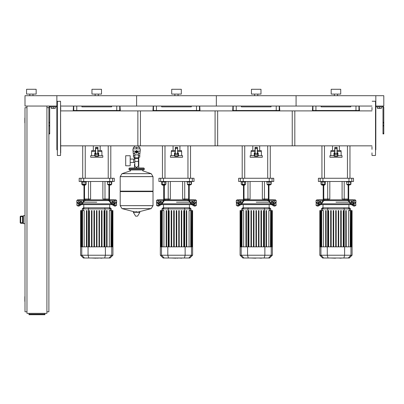 <?xml version="1.0" encoding="UTF-8"?>
<svg xmlns="http://www.w3.org/2000/svg" width="404" height="404" viewBox="0 0 404 404"><rect width="100%" height="100%" fill="white"/><g stroke="black" fill="none" stroke-linecap="round" stroke-linejoin="round"><path stroke-width="0.61" d="M383.8 133.153L383.8 133.951L383.002 133.951L383.002 107.242L382.603 106.843L375.826 106.843L375.826 106.045L383.8 106.045L383.8 95.677L375.826 95.677L375.826 106.045L382.603 106.045L383.8 107.242L383.8 133.153L383.002 133.153M375.508 106.045L375.826 106.045L375.826 95.677L56.878 95.677L56.878 106.045L24.982 106.045L24.982 95.677L56.878 95.677L56.878 106.045L50.101 106.045L48.904 107.242L48.904 133.951L49.702 133.951L49.702 107.242L50.101 106.843L56.878 106.843L56.878 106.045L57.196 106.045M24.826 296.617L24.826 301.399L24.982 296.617M24.826 118.003L24.826 122.791L24.982 118.003M22.594 216.463L22.594 222.877L22.594 216.458L22.912 216.084L20.68 216.079L23.392 216.079M22.594 216.564L20.68 216.564L20.68 216.084L20.2 216.559L20.68 216.564L20.68 222.776L20.2 222.781L20.68 223.261L20.68 222.776L22.594 222.776L22.912 223.255L22.912 216.084M138.759 168.013L138.759 164.347L138.41 164.347L138.759 164.347L138.759 157.171M134.82 164.347L134.471 164.347L134.82 164.347M130.164 162.458L133.673 162.458L133.673 159.06L134.82 159.06M125.7 160.762L125.7 165.781L130.164 165.781L130.164 155.737L125.7 155.737L125.7 160.762M134.82 162.458L133.673 162.458L133.673 159.06L130.164 159.06M135.214 151.111L132.946 151.111L132.946 148.879L140.284 148.879L140.284 151.111L138.022 151.111M138.41 157.171L139.794 157.171L139.804 155.575L138.41 155.575M134.82 158.434L134.82 165.943L136.416 167.539L138.41 165.943L138.41 152.227L136.618 150.434L134.82 152.227L134.82 158.434L138.41 158.434M134.82 157.171L133.441 157.171L133.426 155.575L134.82 155.575M134.82 153.343L133.189 153.343L133.189 151.111M140.047 151.111L140.047 153.343L138.41 153.343M153.04 205.692L153.04 191.617L120.19 191.617L120.19 205.651L153.04 205.651L120.19 205.651L153.04 205.692L151.217 208.626L136.618 208.626L151.217 208.626L138.239 211.989M136.618 208.626L122.013 208.626L136.618 208.626M135.774 216.175L137.633 216.079L135.774 216.175M139.905 212.292L133.33 212.292L133.502 211.989L139.733 211.989L139.905 212.292L137.633 216.079M130.558 171.043L130.558 169.927L129.442 169.927L143.794 169.927L142.678 169.927L142.678 170.811L151.217 173.654L136.618 173.654L151.217 173.654L153.04 176.583L153.04 191.137L120.19 191.137L120.19 176.629L153.04 176.629L120.19 176.629L122.013 173.654L136.618 173.654L122.013 173.654L130.558 170.811M36.148 89.299L26.578 89.299L26.578 94.087L36.148 94.087L36.148 89.299M371.998 155.323L371.998 152.848M375.508 152.848L375.508 105.651M375.826 149.743L375.508 150.061L375.826 149.743L375.826 106.999L375.508 106.681M375.508 146.758L375.508 143.248M375.508 136.214L375.508 132.704M375.508 123.801L375.508 120.528M375.508 113.494L375.508 112.615M375.508 150.217L375.508 149.339M371.998 107.403L371.998 109.984M371.998 146.758L371.998 149.339M57.196 150.061L56.878 149.743L56.878 106.999L57.196 106.681M57.358 155.479L57.196 101.419L60.544 101.263L60.544 155.479L57.358 155.479L57.358 101.263M60.706 152.848L60.544 101.263M371.998 110.903L292.264 110.903L292.264 145.844L371.998 145.844M294.814 128.371L294.814 110.903L215.074 110.903L215.074 145.844L294.814 145.844L294.814 128.371M138.759 147.283L138.759 145.844L217.63 145.844L217.63 110.903L137.89 110.903L137.89 145.844M60.706 145.844L140.446 145.844L140.446 110.903L60.706 110.903M337.951 155.641L342.016 155.641L342.016 157.237L329.896 157.237L329.896 155.641L333.967 155.641M334.759 152.773L333.967 153.131L333.967 154.288L334.32 153.889L333.967 154.288L334.366 154.288L334.366 152.752M334.759 151.495L330.775 151.495L330.775 155.641M341.143 155.641L341.143 151.495L337.153 151.495M333.967 154.288L333.967 155.878L334.366 156.277L337.552 156.277L337.552 155.878L333.967 155.878L334.366 156.277L334.366 154.288L337.552 154.288L337.552 155.878L337.951 155.878L337.724 156.242L337.951 154.242L337.552 153.889L337.552 154.288L337.951 154.288L337.951 153.131L337.153 152.773M337.153 153.838L337.153 147.511L337.153 153.843L334.759 153.838L334.77 147.455L336.997 147.349M340.981 151.495L340.981 150.541L337.153 150.541M334.759 150.541L330.937 150.541L330.937 151.495M258.217 155.641L262.282 155.641L262.282 157.237L250.162 157.237L250.162 155.641L254.227 155.641M255.025 152.773L254.227 153.131L254.227 154.288L254.626 154.288L254.626 153.889L254.227 154.288L254.227 155.878L254.626 156.277L254.626 155.878L254.227 155.878M255.025 151.495L251.041 151.495L251.041 155.641M261.403 155.641L261.403 151.495L257.419 151.495M258.217 155.878L257.818 155.878L257.818 156.277L258.217 155.878L258.217 154.288L257.818 153.889L257.818 154.288L258.217 154.288L258.217 153.131L257.419 152.773M257.419 153.838L257.419 148.303L257.419 153.838L255.025 153.843L255.025 147.511M261.247 151.495L261.247 150.541L257.419 150.541M255.025 150.541L251.197 150.541L251.197 151.495M178.477 155.641L182.542 155.641L182.542 157.237L170.422 157.237L170.422 155.641L174.493 155.641M175.291 152.773L174.493 153.131L174.493 154.288L174.892 154.288L174.892 153.889L174.493 154.288L174.493 155.878L174.892 156.277L174.892 155.878L174.493 155.878M175.291 151.495L171.301 151.495L171.301 155.641M181.669 155.641L181.669 151.495L177.679 151.495M178.477 155.878L178.078 155.878L178.078 156.277L178.477 155.878L178.477 154.288L178.078 153.889L178.078 154.288L178.477 154.288L178.477 153.131L177.679 152.773M177.679 147.511L177.523 153.889L177.679 148.303L175.447 148.465L175.291 153.848L175.291 147.511M181.507 151.495L181.507 150.541L177.679 150.541M175.291 150.541L171.463 150.541L171.463 151.495M98.743 155.641L102.808 155.641L102.808 157.237L90.688 157.237L90.688 155.641L94.753 155.641M95.551 152.773L94.753 153.131L94.753 154.288L95.152 154.288L95.152 153.889L94.753 154.288L94.753 155.878L95.152 156.277L95.152 155.878L94.753 155.878M95.551 151.495L91.567 151.495L91.567 155.641M101.929 155.641L101.929 151.495L97.945 151.495M98.743 155.878L98.344 155.878L98.344 156.277L98.743 155.878L98.743 154.288L98.344 153.889L98.344 154.288L98.743 154.288L98.743 153.131L97.945 152.773M97.945 147.511L97.803 153.889L95.551 153.843L95.551 147.511M101.773 151.495L101.773 150.541L97.945 150.541M95.551 150.541L91.723 150.541L91.723 151.495M60.706 146.758L60.706 149.339M60.706 107.403L60.706 109.984M353.434 200.611L355.894 200.611L355.894 202.207L354.566 202.207L355.894 202.207L355.692 203.803M335.956 200.611L347.617 200.611L347.046 199.813L324.872 199.813L324.301 200.611L335.956 200.611M335.956 202.207L349.258 202.207L335.956 202.207M351.182 202.207L352.53 202.207L351.182 202.207M327.71 199.813L327.71 199.021L329.821 199.021L329.821 181.477L329.821 199.021L323.2 199.021L323.2 199.813L316.822 199.813L316.024 200.611L318.478 200.611M355.894 200.611L355.096 199.813L348.718 199.813L348.718 199.021L342.097 199.021L342.097 181.477L342.097 199.021L344.203 199.021L344.203 181.477M316.226 203.803L316.024 202.207L317.352 202.207L316.024 202.207L316.024 200.611M319.382 202.207L320.736 202.207L319.382 202.207M353.768 203.803L352.308 203.803M350.384 203.803L321.534 203.803M319.604 203.803L318.15 203.803M320.948 204.601L350.97 204.601M323.569 207.787L322.523 207.787L321.407 208.903L350.51 208.903L349.394 207.787L323.569 207.787L322.488 208.903L322.488 210.58M328.184 246.859L328.184 210.58L328.664 210.58L328.664 246.859L328.664 210.58M325.669 246.859L325.669 210.58L326.149 210.58L326.149 246.859L326.149 210.58M333.209 246.859L333.209 210.58L333.684 210.58L333.684 246.859L333.684 210.58M330.694 246.859L330.694 210.58L331.174 210.58L331.174 246.859L331.174 210.58M352.106 255.232L319.811 255.232L322.604 258.025L349.314 258.025L352.106 255.232L352.106 246.859L319.811 246.859L319.811 210.58M336.199 246.859L336.199 210.58L335.719 210.58L335.719 246.859M320.433 246.859L320.433 210.58L320.912 210.58L320.675 246.859M320.145 246.859L320.145 210.58L320.19 246.859M321.71 246.859L321.71 210.58L323.382 210.58L323.382 246.859M341.218 246.859L341.218 210.58L340.744 210.58L340.744 246.859M338.709 210.58L338.709 246.859L338.709 210.58L338.229 210.58L338.229 246.859L338.229 210.58M346.243 246.859L346.243 210.58L345.763 210.58L345.763 246.859M343.733 246.859L343.733 210.58L343.254 210.58L343.254 246.859M351 246.859L351 210.58L350.207 210.58L350.445 246.859M351.773 246.859L351.773 210.58L351.485 210.58L351.722 246.859M352.01 210.58L352.01 246.859M273.7 200.611L276.154 200.611L276.154 202.207L274.826 202.207L276.154 202.207L275.952 203.803M256.222 200.611L267.882 200.611L267.307 199.813L245.132 199.813L244.561 200.611L256.222 200.611M256.222 202.207L269.519 202.207L256.222 202.207M271.443 202.207L272.796 202.207L271.443 202.207M240.622 199.813L237.082 199.813L236.284 200.611L238.744 200.611M276.154 200.611L275.356 199.813L268.978 199.813L268.978 199.021L262.363 199.021L262.363 181.477L262.363 199.021L264.469 199.021L264.469 181.477M236.486 203.803L236.284 202.207L237.613 202.207L236.284 202.207L236.284 200.611M239.648 202.207L240.996 202.207L239.648 202.207M274.028 203.803L272.574 203.803M270.645 203.803L241.794 203.803M239.87 203.803L238.411 203.803M241.208 204.601L271.236 204.601M243.829 207.787L242.784 207.787L241.668 208.903L270.771 208.903L269.655 207.787L243.829 207.787L242.754 208.903L242.754 210.58M248.445 246.859L248.445 210.58L248.925 210.58L248.925 246.859L248.925 210.58M245.935 246.859L245.935 210.58L246.415 210.58L246.415 246.859L246.415 210.58M253.47 246.859L253.47 210.58L253.949 210.58L253.949 246.859L253.949 210.58M250.96 246.859L250.96 210.58L251.434 210.58L251.434 246.859L251.434 210.58M272.367 255.232L240.072 255.232L242.865 258.025L269.579 258.025L272.367 255.232L272.367 246.859L240.072 246.859L240.072 210.58M256.459 246.859L256.459 210.58L255.979 210.58L255.979 246.859M240.693 246.859L240.693 210.58L241.178 210.58L240.941 246.859M240.41 246.859L240.41 210.58L240.456 246.859M241.971 246.859L241.971 210.58L243.642 210.58L243.642 246.859M261.484 210.58L261.484 246.859L261.484 210.58L261.004 210.58L261.004 246.859L261.004 210.58M258.974 210.58L258.974 246.859L258.974 210.58L258.494 210.58L258.494 246.859L258.494 210.58M266.509 246.859L266.509 210.58L266.029 210.58L266.029 246.859M263.994 246.859L263.994 210.58L263.519 210.58L263.519 246.859M271.266 246.859L271.266 210.58L270.473 210.58L270.71 246.859M272.033 246.859L272.033 210.58L271.746 210.58L271.988 246.859M272.271 210.58L272.271 246.859M193.96 200.611L196.42 200.611L196.42 202.207L195.092 202.207L196.42 202.207L196.218 203.803M176.482 200.611L188.143 200.611L187.572 199.813L165.398 199.813L164.827 200.611L176.482 200.611M176.482 202.207L189.784 202.207L176.482 202.207M191.708 202.207L193.056 202.207L191.708 202.207M160.888 199.813L157.348 199.813L156.55 200.611L159.004 200.611M196.42 200.611L195.622 199.813L189.244 199.813L189.244 199.021L182.623 199.021L182.623 181.477L182.623 199.021L184.729 199.021L184.729 181.477M156.752 203.803L156.55 202.207L157.878 202.207L156.55 202.207L156.55 200.611M159.908 202.207L161.262 202.207L159.908 202.207M194.294 203.803L192.834 203.803M190.91 203.803L162.06 203.803M160.13 203.803L158.676 203.803M161.474 204.601L191.496 204.601M164.095 207.787L163.049 207.787L161.933 208.903L191.036 208.903L189.92 207.787L164.095 207.787L163.014 208.903L163.014 210.58M168.71 246.859L168.71 210.58L169.19 210.58L169.19 246.859L169.19 210.58M166.201 246.859L166.201 210.58L166.675 210.58L166.675 246.859L166.675 210.58M173.735 246.859L173.735 210.58L174.21 210.58L174.21 246.859L174.21 210.58M171.22 246.859L171.22 210.58L171.7 210.58L171.7 246.859L171.7 210.58M192.632 255.232L160.338 255.232L163.13 258.025L189.84 258.025L192.632 255.232L192.632 246.859L160.338 246.859L160.338 210.58M176.725 246.859L176.725 210.58L176.245 210.58L176.245 246.859M160.959 246.859L160.959 210.58L161.438 210.58L161.201 246.859M160.671 246.859L160.671 210.58L160.716 246.859M162.236 246.859L162.236 210.58L163.908 210.58L163.908 246.859M181.744 210.58L181.744 246.859L181.744 210.58L181.27 210.58L181.27 246.859L181.27 210.58M179.235 210.58L179.235 246.859L179.235 210.58L178.755 210.58L178.755 246.859L178.755 210.58M186.769 246.859L186.769 210.58L186.289 210.58L186.289 246.859M184.259 246.859L184.259 210.58L183.78 210.58L183.78 246.859M191.526 246.859L191.526 210.58L190.733 210.58L190.971 246.859M192.299 246.859L192.299 210.58L192.011 210.58L192.248 246.859M192.536 210.58L192.536 246.859M114.226 200.611L116.68 200.611L116.68 202.207L115.352 202.207L116.68 202.207L116.478 203.803M96.748 200.611L108.408 200.611L107.833 199.813L85.658 199.813L85.087 200.611L96.748 200.611M96.748 202.207L83.451 202.207L96.748 202.207M111.969 202.207L113.322 202.207L111.969 202.207M81.148 199.813L77.608 199.813L76.816 200.611L79.27 200.611M116.68 200.611L115.882 199.813L109.504 199.813L109.504 199.021L102.889 199.021L102.889 181.477L102.889 199.021L104.995 199.021L104.995 181.477M77.013 203.803L76.816 202.207L78.139 202.207L76.816 202.207L76.816 200.611M80.174 202.207L81.522 202.207L80.174 202.207M114.554 203.803L113.1 203.803M111.176 203.803L82.32 203.803M80.396 203.803L78.937 203.803M81.734 204.601L111.762 204.601M84.355 207.787L83.31 207.787L82.194 208.903L111.297 208.903L110.181 207.787L84.355 207.787L83.28 208.903L83.28 210.58M88.971 246.859L88.971 210.58L89.451 210.58L89.451 246.859L89.451 210.58M86.461 246.859L86.461 210.58L86.941 210.58L86.941 246.859L86.941 210.58M93.996 246.859L93.996 210.58L94.475 210.58L94.475 246.859L94.475 210.58M91.486 246.859L91.486 210.58L91.966 210.58L91.966 246.859L91.966 210.58M112.893 255.232L80.603 255.232L83.391 258.025L110.105 258.025L112.893 255.232L112.893 246.859L80.603 246.859L80.603 210.58M96.985 246.859L96.985 210.58L96.511 210.58L96.511 246.859M81.219 246.859L81.219 210.58L81.704 210.58L81.467 246.859M80.936 246.859L80.936 210.58L80.982 246.859M82.497 246.859L82.497 210.58L84.173 210.58L84.173 246.859M102.01 210.58L102.01 246.859L102.01 210.58L101.53 210.58L101.53 246.859L101.53 210.58M99.5 246.859L99.5 210.58L99.02 210.58L99.02 246.859M107.035 246.859L107.035 210.58L106.555 210.58L106.555 246.859M104.52 210.58L104.52 246.859L104.52 210.58L104.045 210.58L104.045 246.859L104.045 210.58M111.792 246.859L111.792 210.58L110.999 210.58L111.236 246.859M112.559 246.859L112.559 210.58L112.272 210.58L112.514 246.859M112.797 210.58L112.797 246.859M247.975 199.813L247.975 199.021L250.081 199.021L250.081 181.477L250.081 199.021L243.466 199.021L243.466 185.113M168.236 199.813L168.236 199.021L170.347 199.021L170.347 181.477L170.347 199.021L163.726 199.021L163.726 185.113M88.501 199.813L88.501 199.021L90.607 199.021L90.607 181.477L90.607 199.021L83.992 199.021L83.992 185.113M327.71 181.477L327.71 199.021L323.2 199.021L323.2 185.113M350.308 184.315L350.308 184.795L347.122 184.795L348.718 185.113L348.718 199.021L344.203 199.021L344.203 199.813M348.965 181.477L351.773 181.477L351.773 178.285L348.965 178.285L348.965 181.477L322.953 181.477L322.953 178.285L348.965 178.285M351.773 178.285L353.5 178.285L353.5 181.477L351.773 181.477M320.145 181.477L318.418 181.477L318.418 178.285L320.145 178.285L320.145 181.477L322.953 181.477M322.953 178.285L320.145 178.285M247.975 181.477L247.975 199.021L243.466 199.021L243.466 199.813M270.574 184.315L270.574 184.795L267.382 184.795L268.978 185.113L268.978 199.021L264.469 199.021L264.469 199.813M269.226 181.477L272.033 181.477L272.033 178.285L269.226 178.285L269.226 181.477L243.213 181.477L243.213 178.285L269.226 178.285M272.033 178.285L273.766 178.285L273.766 181.477L272.033 181.477L272.033 178.285M240.405 181.477L238.678 181.477L238.678 178.285L240.405 178.285L240.405 181.477L243.213 181.477M243.213 178.285L240.405 178.285M168.236 181.477L168.236 199.021L163.726 199.021L163.726 199.813M190.834 184.315L190.834 184.795L187.648 184.795L189.244 185.113L189.244 199.021L184.729 199.021L184.729 199.813M189.491 181.477L192.299 181.477L192.299 178.285L189.491 178.285L189.491 181.477L163.479 181.477L163.479 178.285L189.491 178.285M192.299 178.285L194.026 178.285L194.026 181.477L192.299 181.477L192.299 178.285M160.671 181.477L158.944 181.477L158.944 178.285L160.671 178.285L160.671 181.477L163.479 181.477M163.479 178.285L160.671 178.285M88.501 181.477L88.501 199.021L83.992 199.021L83.992 199.813M109.504 185.113L111.1 184.795L111.1 184.315L111.1 184.795L107.908 184.795L109.504 185.113L109.504 199.021L104.995 199.021L104.995 199.813M109.752 181.477L112.565 181.477L112.565 178.285L109.752 178.285L109.752 181.477L83.739 181.477L83.739 178.285L109.752 178.285M112.565 178.285L114.292 178.285L114.292 181.477L112.565 181.477M80.931 181.477L79.204 181.477L79.204 178.285L80.931 178.285L80.931 181.477L83.739 181.477M83.739 178.285L80.931 178.285M320.806 181.477L320.806 181.957L325.594 181.957L325.594 181.477M324.796 184.315L324.796 184.795L321.604 184.795L321.604 184.315M321.604 184.795L321.922 185.113L324.478 185.113L324.796 184.795M346.324 181.477L346.324 181.957L351.106 181.957L351.106 181.477M348.718 185.113L350.308 184.795M241.072 181.477L241.072 181.957L245.854 181.957L245.854 181.477M245.056 184.315L245.056 184.795L241.87 184.795L241.87 184.315M242.188 185.113L241.87 184.795L242.188 185.113L244.738 185.113L245.056 184.795M266.584 181.477L266.584 181.957L271.372 181.957L271.372 181.477M268.978 185.113L270.574 184.795M161.332 181.477L161.332 181.957L166.12 181.957L166.12 181.477M165.322 184.315L165.322 184.795L162.13 184.795L162.13 184.315M162.13 184.795L162.448 185.113L165.004 185.113L165.322 184.795M186.85 181.477L186.85 181.957L191.632 181.957L191.632 181.477M189.244 185.113L190.834 184.795M81.598 181.477L81.598 181.957L86.38 181.957L86.38 181.477M85.582 184.315L85.582 184.795L82.396 184.795L82.396 184.315M82.396 184.795L82.714 185.113L85.264 185.113L85.582 184.795M107.116 181.477L107.116 181.957L111.898 181.957L111.898 181.477M312.949 106.045L312.949 110.509L315.948 110.509L315.948 106.045M312.949 110.509L312.433 110.509L312.701 106.045M359.217 106.045L359.479 110.509L358.964 110.509L358.964 106.045M355.969 106.045L355.969 110.509L358.964 110.509M355.969 110.509L315.948 110.509M321.124 106.045L321.124 106.843L350.788 106.843L350.788 106.045M233.214 106.045L233.214 110.509L236.214 110.509L236.214 106.045M233.214 110.509L232.699 110.509L232.962 106.045M279.482 106.045L279.745 110.509L279.23 110.509L279.23 106.045M276.23 106.045L276.23 110.509L279.23 110.509M276.23 110.509L236.214 110.509M241.39 106.045L241.39 106.843L271.054 106.843L271.054 106.045M153.475 106.045L153.475 110.509L156.474 110.509L156.474 106.045M153.475 110.509L152.959 110.509L153.227 106.045M199.743 106.045L200.005 110.509L199.49 110.509L199.49 106.045M196.496 106.045L196.496 110.509L199.49 110.509M196.496 110.509L156.474 110.509M161.656 106.045L161.656 106.843L191.314 106.843L191.314 106.045M73.74 106.045L73.74 110.509L76.74 110.509L76.74 106.045M73.74 110.509L73.225 110.509L73.488 106.045M120.008 106.045L120.271 110.509L119.756 110.509L119.756 106.045M116.756 106.045L116.756 110.509L119.756 110.509M116.756 110.509L76.74 110.509M81.916 106.045L81.916 106.843L111.58 106.843L111.58 106.045M340.744 89.299L331.174 89.299L331.174 94.087L340.744 94.087L340.744 89.299M261.004 89.299L251.434 89.299L251.434 94.087L261.004 94.087L261.004 89.299M181.27 89.299L171.7 89.299L171.7 94.087L181.27 94.087L181.27 89.299M101.53 89.299L91.966 89.299L91.966 94.087L101.53 94.087L101.53 89.299M153.04 176.583L120.19 176.583M128.962 168.493L144.268 168.493L143.794 168.013L129.442 168.013L128.962 168.493L128.962 169.453L144.268 169.453L143.794 169.927M375.508 155.323L375.508 101.419M257.419 148.303L257.419 147.511M135.976 152.227L136.618 152.863L137.254 152.227L136.618 151.591L135.976 152.227M136.138 152.227L136.618 151.747L137.092 152.227L136.618 152.707L136.138 152.227M377.503 106.843L377.503 108.439L381.331 108.439L381.331 106.843M379.417 106.843L379.417 108.439M55.207 106.843L55.207 108.439L51.379 108.439L51.379 106.843M53.293 106.843L53.293 108.439M358.823 110.903L358.823 110.509L356.338 110.509L356.338 110.903M357.995 110.903L357.995 110.509M355.51 110.903L355.51 110.509M279.088 110.903L279.088 110.509L276.604 110.509L276.604 110.903M278.26 110.903L278.26 110.509M275.775 110.903L275.775 110.509M199.354 110.903L199.354 110.509L196.864 110.509L196.864 110.903M198.521 110.903L198.521 110.509M196.036 110.903L196.036 110.509M119.614 110.903L119.614 110.509L117.13 110.509L117.13 110.903M118.786 110.903L118.786 110.509M116.302 110.903L116.302 110.509M316.403 110.903L316.403 110.509M315.575 110.903L315.575 110.509L313.09 110.509L313.09 110.903M313.918 110.903L313.918 110.509M236.668 110.903L236.668 110.509M235.84 110.903L235.84 110.509L233.355 110.509L233.355 110.903M234.184 110.903L234.184 110.509M156.934 110.903L156.934 110.509M156.101 110.903L156.101 110.509L153.616 110.509L153.616 110.903M154.444 110.903L154.444 110.509M77.194 110.903L77.194 110.509M76.366 110.903L76.366 110.509L73.882 110.509L73.882 110.903M74.71 110.903L74.71 110.509M46.909 311.767L48.904 311.767L48.904 133.951M46.909 107.641L48.904 107.641M26.977 311.767L24.982 311.767L24.982 107.641L26.977 107.641M26.977 106.045L26.977 313.363L46.909 313.363L46.909 106.045M44.92 314.145L44.92 314.701L28.972 314.701L28.972 314.145L44.92 314.145L44.92 313.363M28.972 313.363L28.972 314.145M20.68 216.079L20.2 216.564L20.2 222.776L20.68 223.261L23.392 223.261M24.982 215.686L23.392 215.686L23.392 223.654L24.982 223.654M134.471 145.844L134.471 147.283M134.471 157.171L134.471 159.06M137.416 152.687L136.618 153.146L135.82 152.687L135.82 151.768L136.618 151.308L137.416 151.768L137.416 152.687M133.441 148.879L133.441 147.283L139.794 147.283L139.794 148.879M136.618 148.879L136.618 147.283M136.138 211.393L136.138 211.989M133.33 212.292L135.603 216.079M153.04 191.617L152.566 191.137M120.19 191.617L120.67 191.137M134.471 168.013L134.471 164.347M129.916 168.493L129.442 168.013M143.314 168.493L143.794 168.013M128.962 169.453L129.442 169.927M32.956 94.087L32.956 95.677M29.77 94.087L29.77 95.677M334.921 153.889L337.552 153.889L336.997 153.889L336.997 148.465L334.921 148.465L334.921 153.889M337.951 154.288L337.552 153.889L337.552 152.752M339.385 150.541L339.385 145.844M332.527 150.541L332.527 145.844M255.187 148.465L257.257 148.465L255.187 148.465L255.187 153.889L254.626 153.889L254.626 152.752M257.818 152.752L257.818 153.889L257.257 153.889L257.257 148.465M257.257 147.349L255.187 147.349M257.818 153.889L254.626 153.889M254.626 156.277L257.818 156.277M259.651 150.541L259.651 145.844M252.793 150.541L252.793 145.844M177.523 147.349L175.447 147.349M178.078 152.752L178.078 153.889L174.892 153.889L174.892 152.752M174.892 156.277L178.078 156.277M179.911 150.541L179.911 145.844M173.053 150.541L173.053 145.844M98.344 152.752L98.344 153.889L97.783 153.889L97.783 148.465L95.713 148.465L95.713 153.889L95.152 153.889L95.152 152.752M97.783 147.349L95.713 147.349M98.344 153.889L95.152 153.889M95.152 156.277L98.344 156.277M100.177 150.541L100.177 145.844M93.319 150.541L93.319 145.844M341.168 258.217L338.36 258.025M338.168 258.025L336.689 258.025M335.522 258.025L336.502 258.025M335.522 258.217L330.674 258.025M261.433 258.217L258.626 258.025M258.434 258.025L256.949 258.025M255.788 258.025L256.762 258.025M255.788 258.217L250.94 258.025M181.694 258.217L178.886 258.025M178.694 258.025L177.194 258.217M176.048 258.025L177.028 258.025M176.048 258.217L171.2 258.025M101.96 258.217L99.152 258.025M98.96 258.025L97.455 258.217M96.314 258.025L97.288 258.025M96.314 258.217L91.466 258.025M351.182 201.409L352.308 201.409L353.273 201.975L354.621 204.222L353.242 204.328L352.283 203.762L351.015 201.975L351.182 201.409L350.914 201.788M354.535 203.762L354.136 204.328L352.874 202.54L351.909 201.975L351.015 201.975M319.609 201.409L320.988 201.515L320.902 201.975L320.003 201.975L319.044 202.54L317.776 204.328L317.382 203.762L318.645 201.975L319.609 201.409L320.003 201.975M320.902 201.975L319.635 203.762L318.675 204.328L317.291 204.222L317.382 203.762M355.525 205.707L355.924 205.141L355.166 205.454L354.768 206.02L355.924 205.141L355.661 203.762L353.202 200.283L352.404 199.813L347.894 199.813L348.692 200.283L351.152 203.762L350.753 204.328L348.293 200.849L347.617 200.611M347.046 199.813L347.894 199.813M350.753 204.328L353.641 206.02L354.04 205.454L351.152 203.762M354.04 205.454L355.166 205.454M353.641 206.02L354.768 206.02M320.761 203.762L323.225 200.283L324.023 199.813L319.508 199.813L318.711 200.283L316.251 203.762L315.989 205.141L317.145 206.02L318.276 206.02L321.16 204.328L320.761 203.762L317.877 205.454L318.276 206.02M324.301 200.611L323.624 200.849L321.16 204.328M317.145 206.02L316.746 205.454L315.989 205.141L316.388 205.707M316.746 205.454L317.877 205.454M324.023 199.813L324.872 199.813M321.468 246.859L321.468 210.58L320.912 210.58L320.912 246.859M348.536 246.859L348.536 210.58L350.207 210.58L350.207 246.859M351.243 246.859L351.243 210.58L351.485 246.859M271.443 201.409L272.574 201.409L273.533 201.975L274.887 204.222L273.508 204.328L272.543 203.762L271.281 201.975L271.443 201.409L271.18 201.788M274.801 203.762L274.402 204.328L273.134 202.54L272.175 201.975L271.281 201.975M239.87 201.409L241.249 201.515L241.163 201.975L240.269 201.975L239.304 202.54L238.042 204.328L237.643 203.762L238.905 201.975L239.87 201.409L240.269 201.975M241.163 201.975L239.9 203.762L238.936 204.328L237.557 204.222L237.643 203.762M267.307 199.813L268.958 200.283L271.417 203.762L271.018 204.328L268.559 200.849L267.882 200.611M271.018 204.328L273.907 206.02L275.033 206.02L276.19 205.141L275.927 203.762L273.468 200.283L272.67 199.813L268.16 199.813M273.907 206.02L274.306 205.454L271.417 203.762M274.306 205.454L275.432 205.454L275.033 206.02M275.791 205.707L276.19 205.141L275.432 205.454M241.026 203.762L243.486 200.283L244.284 199.813L239.774 199.813L238.976 200.283L236.517 203.762L236.254 205.141L237.411 206.02L238.537 206.02L241.425 204.328L241.026 203.762L238.138 205.454L238.537 206.02M244.561 200.611L243.885 200.849L241.425 204.328M237.411 206.02L236.254 205.141M237.012 205.454L238.138 205.454M244.284 199.813L245.132 199.813M241.733 246.859L241.733 210.58L241.178 210.58L241.178 246.859M268.796 246.859L268.796 210.58L270.473 210.58L270.473 246.859M271.503 246.859L271.503 210.58L271.746 246.859M191.708 201.409L192.834 201.409L193.799 201.975L195.147 204.222L193.768 204.328L192.809 203.762L191.541 201.975L191.708 201.409L191.44 201.788M195.061 203.762L194.662 204.328L193.4 202.54L192.435 201.975L191.541 201.975M160.136 201.409L161.514 201.515L161.428 201.975L160.534 201.975L159.57 202.54L158.307 204.328L157.908 203.762L159.171 201.975L160.136 201.409L160.534 201.975M161.428 201.975L160.161 203.762L159.201 204.328L157.818 204.222L157.908 203.762M187.572 199.813L189.218 200.283L191.678 203.762L191.279 204.328L188.819 200.849L188.143 200.611M191.279 204.328L194.167 206.02L195.294 206.02L196.45 205.141L196.187 203.762L193.728 200.283L192.93 199.813L188.421 199.813M194.167 206.02L194.566 205.454L191.678 203.762M194.566 205.454L195.693 205.454L195.294 206.02M196.051 205.707L196.45 205.141L195.693 205.454M161.287 203.762L163.751 200.283L164.549 199.813L160.034 199.813L159.242 200.283L156.777 203.762L156.515 205.141L157.671 206.02L158.802 206.02L161.686 204.328L161.287 203.762L158.403 205.454L158.802 206.02M164.827 200.611L164.15 200.849L161.686 204.328M157.671 206.02L157.272 205.454L156.515 205.141L156.914 205.707M157.272 205.454L158.403 205.454M164.549 199.813L165.398 199.813M161.994 246.859L161.994 210.58L161.438 210.58L161.438 246.859M189.062 246.859L189.062 210.58L190.733 210.58L190.733 246.859M191.769 246.859L191.769 210.58L192.011 246.859M111.969 201.409L113.1 201.409L114.059 201.975L115.413 204.222L114.034 204.328L113.07 203.762L111.807 201.975L111.969 201.409L111.706 201.788M115.327 203.762L114.928 204.328L113.66 202.54L112.701 201.975L111.807 201.975M80.396 201.409L81.775 201.515L81.689 201.975L80.795 201.975L79.83 202.54L78.568 204.328L78.169 203.762L79.431 201.975L80.396 201.409L80.795 201.975M81.689 201.975L80.426 203.762L79.462 204.328L78.083 204.222L78.169 203.762M107.833 199.813L109.484 200.283L111.943 203.762L111.544 204.328L109.085 200.849L108.408 200.611M111.544 204.328L114.433 206.02L115.559 206.02L116.716 205.141L116.453 203.762L113.994 200.283L113.196 199.813L108.686 199.813M114.433 206.02L114.832 205.454L111.943 203.762M114.832 205.454L115.958 205.454L115.559 206.02M116.716 205.141L115.958 205.454M81.552 203.762L84.012 200.283L84.81 199.813L80.3 199.813L79.502 200.283L77.043 203.762L76.78 205.141L77.937 206.02L79.063 206.02L81.951 204.328L81.552 203.762L78.664 205.454L79.063 206.02M85.087 200.611L84.411 200.849L81.951 204.328M77.937 206.02L76.78 205.141M77.538 205.454L78.664 205.454M84.81 199.813L85.658 199.813M82.259 246.859L82.259 210.58L81.704 210.58L81.704 246.859M109.322 246.859L109.322 210.58L110.999 210.58L110.999 246.859M112.029 246.859L112.029 210.58L112.272 246.859M350.632 181.957L350.632 184.315L350.924 184.315L350.924 181.957M321.922 145.844L321.922 178.285M324.478 145.844L324.478 178.285M322.094 181.957L322.094 184.315L325.412 184.315L325.412 181.957M324.306 181.957L324.306 184.315M320.988 181.957L320.988 184.315L322.094 184.315M346.804 181.957L346.804 184.315L350.632 184.315M348.718 181.957L348.718 184.315M270.892 181.957L270.892 184.315L271.19 184.315L271.19 181.957M242.188 145.844L242.188 178.285M244.738 145.844L244.738 178.285M242.36 181.957L242.36 184.315L245.672 184.315L245.672 181.957M244.566 181.957L244.566 184.315M241.254 181.957L241.254 184.315L242.36 184.315M267.064 181.957L267.064 184.315L270.892 184.315M268.978 181.957L268.978 184.315M191.158 181.957L191.158 184.315L191.451 184.315L191.451 181.957M162.448 145.844L162.448 178.285M165.004 145.844L165.004 178.285M162.62 181.957L162.62 184.315L165.938 184.315L165.938 181.957M164.832 181.957L164.832 184.315M161.514 181.957L161.514 184.315L162.62 184.315M187.33 181.957L187.33 184.315L191.158 184.315M189.244 181.957L189.244 184.315M111.1 184.795L110.782 185.113M111.418 181.957L111.418 184.315L111.716 184.315L111.716 181.957M82.714 145.844L82.714 178.285M85.264 145.844L85.264 178.285M82.886 181.957L82.886 184.315L86.198 184.315L86.198 181.957M85.093 181.957L85.093 184.315M81.78 181.957L81.78 184.315L82.886 184.315M107.59 181.957L107.59 184.315L111.418 184.315M109.504 181.957L109.504 184.315M353.5 110.903L353.5 110.509M351.743 110.903L351.743 110.509M273.766 110.903L273.766 110.509M272.008 110.903L272.008 110.509M194.026 110.903L194.026 110.509M192.274 110.903L192.274 110.509M114.292 110.903L114.292 110.509M112.534 110.903L112.534 110.509M337.552 94.087L337.552 95.677M334.366 94.087L334.366 95.677M60.706 106.045L136.618 106.045L136.618 95.677L136.618 106.045L216.352 106.045L216.352 95.677L216.352 106.045L296.092 106.045L296.092 95.677L296.092 106.045L371.998 106.045M257.818 94.087L257.818 95.677M254.626 94.087L254.626 95.677M178.078 94.087L178.078 95.677M174.892 94.087L174.892 95.677M98.344 94.087L98.344 95.677M95.152 94.087L95.152 95.677M383.8 122.331L383.002 122.331M383.8 123.018L383.002 123.018M383.8 125.321L383.002 125.321M383.8 126.013L383.002 126.013M48.904 122.331L49.702 122.331M48.904 123.018L49.702 123.018M48.904 125.321L49.702 125.321M48.904 126.013L49.702 126.013M48.904 133.153L49.702 133.153M20.2 222.781L20.68 223.255L22.912 223.255M134.82 161.423L138.41 161.423M134.82 154.878L138.41 154.878M134.82 157.868L138.41 157.868M336.997 148.303L334.921 148.303L334.921 147.511L336.997 147.511L336.997 148.303M257.257 148.303L255.187 148.303L255.187 147.511L257.257 147.511L257.257 148.303M254.626 154.288L257.818 154.288L257.818 155.878L254.626 155.878L254.626 154.288M177.523 148.303L175.447 148.303L175.447 147.511L177.523 147.511L177.523 148.303M174.892 154.288L178.078 154.288L178.078 155.878L174.892 155.878L174.892 154.288M97.783 148.303L95.713 148.303L95.713 147.511L97.783 147.511L97.783 148.303M95.152 154.288L98.344 154.288L98.344 155.878L95.152 155.878L95.152 154.288M351.909 201.975L352.308 201.409M352.874 202.54L353.273 201.975M320.998 201.788L320.736 201.409M319.044 202.54L318.645 201.975M348.692 200.283L353.202 200.283M318.711 200.283L323.225 200.283M327.71 246.859L327.71 208.903L327.998 207.787M344.208 246.859L344.208 208.903L343.915 207.787M348.349 207.787L349.425 208.903L349.425 210.58M350.965 246.859L350.965 255.232L348.273 258.025M344.617 246.859L344.617 255.232L343.895 258.025M323.644 258.025L320.948 255.232L320.948 246.859M327.296 246.859L327.296 255.232L328.018 258.025M272.175 201.975L272.574 201.409M273.134 202.54L273.533 201.975M241.264 201.788L240.996 201.409M239.304 202.54L238.905 201.975M268.958 200.283L273.468 200.283M238.976 200.283L243.486 200.283M247.975 246.859L247.975 208.903L248.263 207.787M264.469 246.859L264.469 208.903L264.181 207.787M268.609 207.787L269.69 208.903L269.69 210.58M271.23 246.859L271.23 255.232L268.534 258.025M264.883 246.859L264.883 255.232L264.16 258.025M243.91 258.025L241.213 255.232L241.213 246.859M247.561 246.859L247.561 255.232L248.283 258.025M192.435 201.975L192.834 201.409M193.4 202.54L193.799 201.975M161.524 201.788L161.262 201.409M159.57 202.54L159.171 201.975M189.218 200.283L193.728 200.283M159.242 200.283L163.751 200.283M168.236 246.859L168.236 208.903L168.524 207.787M184.734 246.859L184.734 208.903L184.446 207.787M188.875 207.787L189.951 208.903L189.951 210.58M191.491 246.859L191.491 255.232L188.799 258.025M185.143 246.859L185.143 255.232L184.421 258.025M164.17 258.025L161.474 255.232L161.474 246.859M167.827 246.859L167.827 255.232L168.544 258.025M112.701 201.975L113.1 201.409M113.66 202.54L114.059 201.975M81.79 201.788L81.522 201.409M79.83 202.54L79.431 201.975M109.484 200.283L113.994 200.283M79.502 200.283L84.012 200.283M88.501 246.859L88.501 208.903L88.789 207.787M104.995 246.859L104.995 208.903L104.707 207.787M109.136 207.787L110.216 208.903L110.216 210.58M111.757 246.859L111.757 255.232L109.06 258.025M105.409 246.859L105.409 255.232L104.687 258.025M84.436 258.025L81.739 255.232L81.739 246.859M88.087 246.859L88.087 255.232L88.809 258.025M323.776 199.813L323.776 185.113M348.142 199.813L348.142 185.113M244.036 199.813L244.036 185.113M268.402 199.813L268.402 185.113M164.302 199.813L164.302 185.113M188.668 199.813L188.668 185.113M84.562 199.813L84.562 185.113M108.928 199.813L108.928 185.113M352.702 110.509L352.702 110.903M272.968 110.509L272.968 110.903M193.228 110.509L193.228 110.903M113.494 110.509L113.494 110.903M139.804 153.343L139.804 155.575M133.426 153.343L133.426 155.575M120.19 205.692L122.013 208.626L134.992 211.989M144.268 169.453L144.268 168.493M375.346 101.263L372.16 101.263M375.346 155.479L372.16 155.479M348.915 204.601L348.915 207.787M321.407 210.58L321.407 208.903M323.003 204.601L323.003 207.787M319.907 246.859L319.907 210.58M350.51 210.58L350.51 208.903M352.106 246.859L352.106 210.58M319.811 255.232L319.811 246.859M269.18 204.601L269.18 207.787M241.668 210.58L241.668 208.903M243.264 204.601L243.264 207.787M240.168 246.859L240.168 210.58M270.771 210.58L270.771 208.903M272.367 246.859L272.367 210.58M240.072 255.232L240.072 246.859M189.441 204.601L189.441 207.787M161.933 210.58L161.933 208.903M163.529 204.601L163.529 207.787M160.433 246.859L160.433 210.58M191.036 210.58L191.036 208.903M192.632 246.859L192.632 210.58M160.338 255.232L160.338 246.859M109.706 204.601L109.706 207.787M82.194 210.58L82.194 208.903M83.79 204.601L83.79 207.787M80.694 246.859L80.694 210.58M111.297 210.58L111.297 208.903M112.893 246.859L112.893 210.58M80.603 255.232L80.603 246.859M347.44 178.285L347.44 145.844M347.122 184.315L347.122 184.795M349.99 178.285L349.99 145.844M267.706 178.285L267.706 145.844M267.382 184.315L267.382 184.795M270.256 178.285L270.256 145.844M187.966 178.285L187.966 145.844M187.648 184.315L187.648 184.795M190.516 178.285L190.516 145.844M108.232 178.285L108.232 145.844M107.908 184.315L107.908 184.795M110.782 178.285L110.782 145.844M319.216 110.903L319.216 110.509M239.476 110.903L239.476 110.509M159.742 110.903L159.742 110.509M80.002 110.903L80.002 110.509"/></g></svg>
